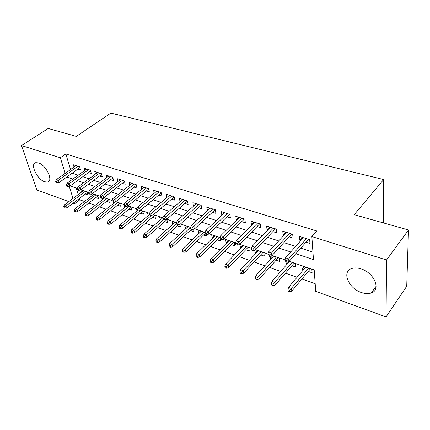 <?xml version="1.0" encoding="UTF-8"?>
<svg xmlns="http://www.w3.org/2000/svg" width="430" height="430" viewBox="0 0 430 430"><rect width="100%" height="100%" fill="white"/><g stroke="black" fill="none" stroke-linecap="round" stroke-linejoin="round"><path stroke-width="0.64" d="M38.426 162.873C46.117 164.98 53.685 181.03 47.606 182.041L44.758 181.804C37.184 179.584 29.654 163.825 35.749 162.674L38.426 162.873M361.001 268.868C374.186 272.695 381.394 289.96 371.316 292.948C368.478 293.948 365.194 293.808 361.458 292.54C348.542 288.498 341.468 271.652 351.654 268.54C354.32 267.627 357.432 267.734 361.001 268.868M68.832 201.605L36.824 189.974L21.5 145.571L48.192 128.468L76.282 136.38L110.865 113.09L383.678 179.547L354.207 214.688L408.5 229.986L406.732 286.219L386.059 316.91L315.717 291.341L314.201 269.927L289.186 261.322M79.378 198.461L79.797 199.821L84.452 201.482M88.79 203.03L95.191 205.314M99.561 206.868L106.21 209.238M110.607 210.807L117.514 213.269M121.943 214.85L129.124 217.408M133.585 218.999L141.04 221.66M145.533 223.261L153.29 226.024M157.81 227.642L165.873 230.512M170.43 232.141L178.81 235.129M183.4 236.763L192.119 239.87M196.736 241.52L205.814 244.756M210.463 246.411L219.907 249.782M224.589 251.448L234.42 254.958M239.134 256.635L249.373 260.284M254.114 261.977L264.783 265.783M269.556 267.481L280.677 271.448M285.477 273.163L297.071 277.296M301.903 279.016L315.179 283.752M79.797 199.821L74.648 203.718L73.143 203.17M77.857 169.108L80.598 169.984L79.652 166.781L73.337 164.776L74.03 167.087M88.526 172.527L91.321 173.419L90.397 170.183L83.92 168.13L84.613 170.522M99.47 176.031L102.319 176.945L101.421 173.682L94.772 171.57L95.471 174.053M110.704 179.632L113.611 180.562L112.735 177.268L105.914 175.101L106.608 177.681M122.238 183.33L125.2 184.282L124.356 180.949L117.347 178.729L118.046 181.406M134.079 187.125L137.106 188.098L136.288 184.733L129.091 182.454L129.785 185.239M146.248 191.027L149.339 192.017L148.549 188.619L141.153 186.276L141.846 189.178M158.751 195.032L161.911 196.048L161.153 192.619L153.553 190.205L154.241 193.237M171.608 199.154L174.838 200.186L174.118 196.725L166.297 194.247L166.98 197.413M184.83 203.39L188.13 204.449L187.448 200.955L179.401 198.402L180.079 201.718M196.247 203.745L177.208 220.778L179.708 221.633L180.24 224.197L201.154 205.298L192.887 202.68L193.548 206.158M212.447 212.243L215.898 213.35L215.296 209.781L206.771 207.077L207.502 210.657M226.868 216.865L230.399 217.999L229.846 214.393L221.063 211.614L221.896 215.269M241.73 221.627L245.347 222.788L244.842 219.15L235.79 216.279L236.328 219.897L236.726 220.026M257.049 226.535L260.752 227.723L260.295 224.051L250.964 221.09L251.453 224.745L252.012 224.922M272.84 231.598L276.64 232.818L276.237 229.104L266.616 226.051L267.046 229.744L267.777 229.975M289.137 236.822L293.029 238.07L292.69 234.318L282.757 231.168L283.133 234.898L284.047 235.194M304.429 266.654L302.177 269.309L303.446 269.75M308.256 271.421L312.099 272.754L311.836 269.201L301.881 265.772L302.177 269.309M287.471 262.085L286.047 263.708L287.138 264.09M291.916 265.745L295.663 267.051L295.346 263.525L289.127 261.386M272.706 255.737L270.395 258.274L271.319 258.597M276.071 260.247L279.726 261.515L279.355 258.022L272.082 255.522M257.548 250.523L255.216 253.001L255.974 253.265M260.698 254.904L264.267 256.146L263.843 252.684L255.587 249.846M242.832 245.46L240.472 247.884L241.079 248.094M245.777 249.722L249.266 250.937L248.787 247.508L239.967 244.471L240.472 247.884M228.534 240.537L226.153 242.912L226.621 243.074M231.286 244.691L234.694 245.874L234.173 242.482L225.605 239.531L226.153 242.912M214.64 235.758L212.243 238.08L212.576 238.193M217.209 239.806L220.542 240.961L219.977 237.596L211.657 234.732L212.243 238.08M201.132 231.114L198.929 233.452M203.53 235.054L206.792 236.183L206.491 234.527M187.996 226.594L185.658 228.846M190.232 230.432L193.419 231.539L193.005 229.41M177.294 225.944L180.417 227.024L179.847 224.293M164.712 221.568L167.764 222.632L166.754 219.284M152.456 217.317L155.45 218.354L154.703 215.14L153.446 214.704M140.529 213.173L143.459 214.188L142.685 211.006L140.513 210.259M128.909 209.136L131.779 210.136L130.978 206.975L127.946 205.932M117.589 205.207L120.4 206.185L119.572 203.051L115.729 201.729M106.554 201.374L109.311 202.331L108.457 199.23L103.845 197.644M95.793 197.639L98.497 198.574L97.621 195.5L92.278 193.661M76.212 188.066L78.201 194.591M285.869 261.967L286.047 263.708M270.164 256.28L270.395 258.274M254.845 250.228L255.216 253.001M205.126 232.485L198.096 230.066L198.725 233.382M190.603 227.492L184.905 225.53L185.572 228.819M176.515 222.643L172.081 221.117L172.774 224.342M162.836 217.94L159.6 216.822L160.304 219.907M149.559 213.371L147.452 212.646L148.156 215.602M136.654 208.932L135.622 208.577L136.331 211.415M124.512 206.19L124.807 207.341M113.294 202.31L113.579 203.374M102.238 198.106L102.636 199.509M91.439 193.957L91.961 195.752M85.301 193.994L87.951 194.914L87.053 191.866L81.023 189.791M80.888 189.888L81.544 192.086M295.883 253.689L313.47 259.575L311.841 236.581L316.765 230.958L65.822 153.978L70.568 169.549M72.111 173.225L78.153 175.203M82.786 176.719L89.075 178.783M93.735 180.31L100.281 182.454M104.979 183.997L111.789 186.228M116.519 187.776L123.614 190.103M128.376 191.662L135.767 194.086M140.562 195.655L148.259 198.182M153.085 199.762L161.11 202.39M165.969 203.981L174.327 206.722M179.219 208.324L187.937 211.178M192.86 212.796L201.944 215.774M206.9 217.397L216.376 220.504M221.364 222.138L231.254 225.379M236.274 227.024L246.589 230.405M251.641 232.06L262.413 235.586M267.492 237.252L278.742 240.94M283.854 242.617L295.609 246.465M300.747 248.153L312.943 252.147M305.961 242.214L309.955 243.493L309.675 239.703L299.42 236.452L299.737 240.22L300.839 240.574M201.17 205.303L201.815 208.835L198.44 207.754M383.463 222.928L383.678 179.547M408.5 229.986L386.548 260L386.059 316.91M21.5 145.571L60.34 157.745L65.199 173.36M65.822 153.978L60.34 157.745M311.841 236.581L386.548 260M66.768 177.052L72.81 179.073M77.443 180.621L83.737 182.728M88.403 184.287L94.949 186.48M99.653 188.05L106.468 190.334M111.203 191.914L118.309 194.29M123.071 195.886L130.473 198.359M135.273 199.966L142.98 202.546M147.818 204.164L155.853 206.851M160.718 208.48L169.092 211.28M173.994 212.92L182.728 215.838M187.663 217.489L196.768 220.536M201.734 222.197L211.237 225.379M216.236 227.051L226.153 230.367M231.189 232.049L241.536 235.511M246.6 237.204L257.409 240.822M262.51 242.525L273.797 246.304M278.925 248.019L290.723 251.964M69.225 186.298L73.014 198.472M74.223 202.353L74.648 203.718M285.009 259.887L272.142 255.458M267.992 254.033L255.646 249.782M251.523 248.368L239.671 244.288M235.575 242.88L224.191 238.967M220.128 237.57L209.19 233.807M205.153 232.415L194.639 228.798M190.63 227.422L180.519 223.944M176.542 222.573L166.819 219.23M162.862 217.87L153.51 214.651M149.586 213.301L140.578 210.205M136.681 208.867L128.011 205.884M124.146 204.551L115.794 201.681M111.956 200.358L103.909 197.59M100.099 196.284L92.343 193.613M88.558 192.312L81.082 189.743M77.33 188.453L70.122 185.97M302.279 237.36L299.737 240.22M285.713 232.109L283.133 234.898M269.658 227.018L267.046 229.744M254.092 222.079L251.453 224.745M238.989 217.295L236.328 219.897M224.331 212.646L221.649 215.194M210.103 208.136L207.394 210.625M286.67 260.768L284.94 260.171L285.095 261.698L286.826 262.295L286.67 260.768L288.654 258.871L285.536 257.801L303.387 237.709M306.461 238.682L288.654 258.871L288.922 261.617L308.493 239.327M286.826 262.295L288.922 261.617M285.536 257.801L284.94 260.171M287.95 289.766L288.1 291.196L289.777 291.819L289.632 290.39L287.95 289.766L288.525 287.401L291.551 288.519L291.798 291.094L310.498 268.739M289.632 290.39L308.686 268.116M288.525 287.401L305.703 267.089M291.798 291.094L289.777 291.819M269.594 254.888L267.917 254.313L268.1 255.823L269.771 256.404L269.594 254.888L271.561 253.028L268.54 251.996L286.627 232.399M289.605 233.339L271.561 253.028L271.873 255.748L291.707 234.006M269.771 256.404L271.873 255.748M268.54 251.996L267.917 254.313M253.066 249.201L251.442 248.642L251.647 250.136L253.27 250.701L253.066 249.201L255.017 247.374L252.098 246.374L270.389 227.25M273.276 228.163L255.017 247.374L255.377 250.066L275.442 228.851M253.27 250.701L255.377 250.066M252.098 246.374L251.442 248.642M237.064 243.692L235.495 243.149L235.721 244.632L237.29 245.175L237.064 243.692L238.999 241.897L236.172 240.929L254.651 222.256M257.446 223.143L238.999 241.897L239.397 244.562L259.677 223.853M237.29 245.175L239.397 244.562M236.172 240.929L235.495 243.149M221.563 238.354L220.042 237.833L220.289 239.295L221.81 239.822L221.563 238.354L223.482 236.597L220.74 235.656L239.386 217.419M242.101 218.279L223.482 236.597L223.917 239.236L244.385 219.004M221.81 239.822L223.917 239.236M220.74 235.656L220.042 237.833M271.421 283.623L271.593 285.036L273.217 285.644L273.05 284.225L271.421 283.623L272.018 281.311L274.953 282.392L275.248 284.945L294.19 263.128M273.05 284.225L292.314 262.483M272.018 281.311L289.417 261.488M275.248 284.945L273.217 285.644M255.409 277.667L255.597 279.075L257.178 279.661L256.989 278.258L255.409 277.667L256.033 275.41L258.871 276.458L259.209 278.989L278.371 257.683M256.989 278.258L276.436 257.022M256.033 275.41L273.63 256.054M259.209 278.989L257.178 279.661M239.886 271.9L240.096 273.292L241.628 273.862L241.418 272.469L239.886 271.9L240.531 269.685L243.289 270.707L243.659 273.211L263.02 252.405M241.418 272.469L261.031 251.722M240.531 269.685L258.306 250.781M243.659 273.211L241.628 273.862M224.836 266.31L225.067 267.686L226.551 268.239L226.32 266.858L224.836 266.31L225.503 264.138L228.174 265.127L228.583 267.611L248.126 247.277M226.32 266.858L246.084 246.578M225.503 264.138L243.439 245.67M228.583 267.611L226.551 268.239M206.54 233.184L205.062 232.673L205.33 234.124L206.803 234.635L206.54 233.184L208.442 231.453L205.787 230.544L224.578 212.726M227.212 213.559L208.442 231.453L208.916 234.071L229.545 214.301M206.803 234.635L208.916 234.071M205.787 230.544L205.062 232.673M210.232 260.881L210.48 262.246L211.92 262.784L211.673 261.413L210.232 260.881L210.92 258.752L213.511 259.715L213.952 262.171L233.657 242.3M211.673 261.413L231.566 241.585M210.92 258.752L228.996 240.698M213.952 262.171L211.92 262.784M191.974 228.169L190.538 227.674L190.823 229.109L192.253 229.604L191.974 228.169L193.86 226.47L191.28 225.589L210.205 208.168M212.764 208.98L193.86 226.47L194.36 229.056L215.14 209.732M192.253 229.604L194.36 229.056M191.28 225.589L190.538 227.674M177.837 223.304L176.445 222.826L176.746 224.245L178.138 224.729L177.837 223.304L198.73 204.529M178.138 224.729L180.24 224.197M177.208 220.778L176.445 222.826M164.12 218.58L162.771 218.118L163.083 219.526L164.432 219.988L164.12 218.58L165.975 216.94L163.545 216.107L182.685 199.445M185.099 200.208L165.975 216.94L166.534 219.477L187.469 201.068M164.432 219.988L166.534 219.477M163.545 216.107L162.771 218.118M150.801 213.995L149.489 213.543L149.817 214.935L151.129 215.392L150.801 213.995L152.639 212.382L150.28 211.576L169.506 195.268M171.855 196.01L152.639 212.382L153.225 214.892L174.166 196.962M151.129 215.392L153.225 214.892M150.28 211.576L149.489 213.543M137.858 209.539L136.584 209.098L136.928 210.48L138.202 210.92L137.858 209.539L139.685 207.953L137.39 207.169L156.697 191.205M158.976 191.925L139.685 207.953L140.298 210.442L161.228 192.963M138.202 210.92L140.298 210.442M137.39 207.169L136.584 209.098M196.053 255.613L196.322 256.968L197.719 257.489L197.456 256.13L196.053 255.613L196.763 253.528L199.283 254.458L199.751 256.898L219.596 237.468M197.456 256.13L217.467 236.731M196.763 253.528L214.968 235.871M199.751 256.898L197.719 257.489M182.293 250.496L182.573 251.84L183.932 252.345L183.648 251.002L182.293 250.496L183.019 248.454L185.464 249.357L185.964 251.776L205.207 233.458M183.648 251.002L203.761 232.017M183.019 248.454L201.337 231.184M185.964 251.776L183.932 252.345M168.92 245.53L169.216 246.858L170.538 247.347L170.237 246.019L168.92 245.53L169.662 243.525L172.038 244.401L172.564 246.798L191.431 229.324M170.237 246.019L190.436 227.432M169.662 243.525L188.082 226.621M172.564 246.798L170.538 247.347M155.923 240.698L156.235 242.015L157.52 242.493L157.208 241.176L155.923 240.698L156.681 238.731L158.993 239.585L159.546 241.956L178.837 224.551M157.208 241.176L176.639 223.734M156.681 238.731L175.187 222.186M159.546 241.956L157.52 242.493M143.287 236L143.615 237.306L144.862 237.774L144.539 236.468L143.287 236L144.061 234.071L146.307 234.904L146.883 237.252L167.071 219.494M144.539 236.468L163.642 219.714M144.061 234.071L162.642 217.87M146.883 237.252L144.862 237.774M125.281 205.212L124.044 204.782L124.399 206.153L125.641 206.577L125.281 205.212L127.092 203.648L124.867 202.89L144.233 187.254M146.447 187.958L127.092 203.648L127.726 206.115L148.651 189.066M125.641 206.577L127.726 206.115M124.867 202.89L124.044 204.782M130.999 231.437L131.338 232.732L132.547 233.184L132.214 231.888L130.999 231.437L131.784 229.539L133.966 230.346L134.569 232.678L154.752 215.349M132.214 231.888L151.591 215.279M131.784 229.539L149.672 214.317M134.569 232.678L132.547 233.184M113.058 201.003L111.854 200.584L112.219 201.939L113.423 202.358L113.058 201.003L114.853 199.466L112.687 198.725L132.107 183.406M134.262 184.094L114.853 199.466L115.509 201.906L136.417 185.266M113.423 202.358L115.509 201.906M112.687 198.725L111.854 200.584M119.04 226.992L119.389 228.276L120.572 228.717L120.223 227.432L119.04 226.992L119.841 225.132L121.964 225.917L122.588 228.228L142.755 211.302M120.223 227.432L140.653 210.308M119.841 225.132L137.299 210.609M122.588 228.228L120.572 228.717M101.163 196.908L99.991 196.505L100.373 197.848L101.544 198.251L101.163 196.908L102.947 195.397L100.835 194.677L120.298 179.665M122.399 180.331L102.947 195.397L103.625 197.816L124.512 181.562M101.544 198.251L103.625 197.816M100.835 194.677L99.991 196.505M107.403 222.665L107.763 223.939L108.914 224.369L108.553 223.095L107.403 222.665L108.209 220.837L110.279 221.6L110.924 223.89L131.075 207.362M108.553 223.095L129.016 206.303M108.209 220.837L125.78 206.545M110.924 223.89L108.914 224.369M89.596 192.925L88.456 192.532L88.843 193.86L89.983 194.252L89.596 192.925L91.359 191.436L89.311 190.737L108.806 176.02M110.854 176.671L91.359 191.436L92.058 193.833L112.918 177.95M89.983 194.252L92.058 193.833M89.311 190.737L88.456 192.532M96.067 218.456L96.438 219.714L97.562 220.133L97.191 218.87L96.067 218.456L96.89 216.655L98.905 217.403L99.561 219.671L119.696 203.514M97.191 218.87L117.68 202.401M96.89 216.655L115.391 201.933M99.561 219.671L97.562 220.133M78.335 189.049L77.223 188.668L77.626 189.985L78.733 190.366L78.335 189.049L80.087 187.582L78.088 186.9L97.61 172.473M99.604 173.102L80.087 187.582L80.797 189.952L101.625 174.424M78.733 190.366L80.797 189.952M78.088 186.9L77.223 188.668M85.032 214.35L85.409 215.602L86.5 216.005L86.124 214.758L85.032 214.35L85.86 212.587L87.822 213.312L88.499 215.559L108.602 199.762M86.124 214.758L106.629 198.601M85.86 212.587L104.667 197.924M88.499 215.559L86.5 216.005M67.37 185.271L66.29 184.9L66.698 186.206L67.779 186.577L67.37 185.271L69.106 183.83L67.161 183.164L86.699 169.011M88.644 169.63L69.106 183.83L69.837 186.179L90.628 170.989M67.779 186.577L69.837 186.179M67.161 183.164L66.29 184.9M74.272 210.356L74.664 211.592L75.723 211.99L75.336 210.748L74.272 210.356L75.11 208.62L77.024 209.324L77.717 211.555L97.793 196.096M75.336 210.748L95.852 194.892M75.11 208.62L93.944 194.236M77.717 211.555L75.723 211.99M56.69 181.594L55.637 181.234L56.05 182.524L57.104 182.89L56.69 181.594L58.41 180.175L56.518 179.53L76.067 165.641M77.959 166.243L58.41 180.175L59.157 182.503L79.905 167.641M57.104 182.89L59.157 182.503M56.518 179.53L55.637 181.234M63.791 206.459L64.188 207.685L65.22 208.072L64.828 206.841L63.791 206.459L64.634 204.75L66.499 205.438L67.209 207.652L87.247 192.522M64.828 206.841L85.344 191.275M64.634 204.75L83.479 190.635M67.209 207.652L65.22 208.072M47.606 182.041L49.117 180.971M371.316 292.948L376.132 286.24"/></g></svg>
